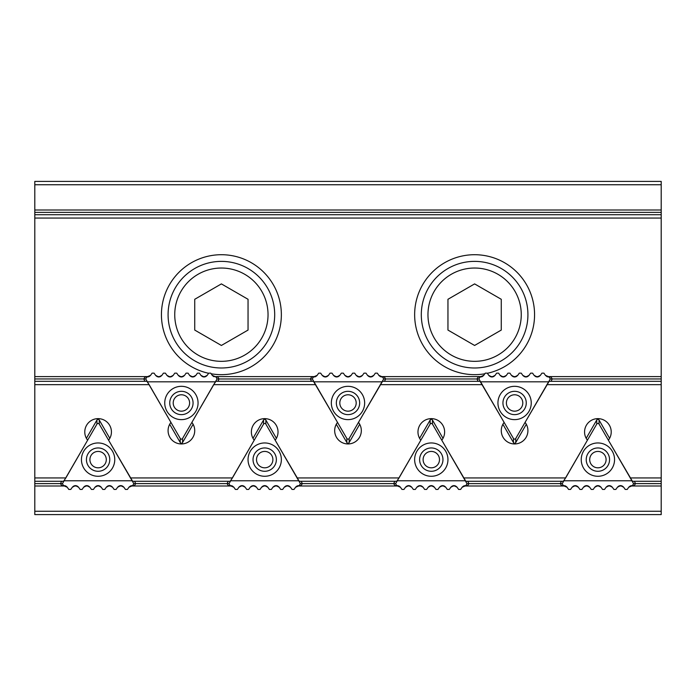 <?xml version="1.0" encoding="UTF-8"?>
<svg xmlns="http://www.w3.org/2000/svg" width="696" height="696" viewBox="0 0 696 696"><rect width="100%" height="100%" fill="white"/><g stroke="black" fill="none" stroke-linecap="round" stroke-linejoin="round"><path stroke-width="1.04" d="M274.694 314.679A53.314 53.314 0 0 0 194.732 268.517A53.314 53.314 0 0 0 194.732 360.85A53.314 53.314 0 0 0 274.694 314.679M248.046 299.289L248.046 330.069L221.389 345.46L194.732 330.069L194.732 299.289L221.389 283.898L248.046 299.289M527.925 314.679A53.314 53.314 0 0 0 447.954 268.517A53.314 53.314 0 0 0 447.954 360.85A53.314 53.314 0 0 0 527.925 314.679M501.268 299.289L501.268 330.069L474.611 345.46L447.954 330.069L447.954 299.289L474.611 283.898L501.268 299.289M526.307 424.264L515.745 442.56L515.745 438.48L550.258 378.981L549.214 376.988L550.971 376.988L552.25 378.981L551.032 381.321M478.161 381.321L476.943 378.981L478.222 376.988L479.979 376.988L478.935 378.981L513.448 438.48L513.448 442.56L502.886 424.264M482.119 376.675L480.614 376.988L483.746 375.353L479.979 376.988M513.448 442.56A1.357 1.331 90 0 0 515.745 442.56M549.214 376.988L545.447 375.353L547.039 376.666L548.578 376.988L545.62 375.579M540.218 375.579L537.251 376.988L540.392 375.353C538.295 377.502 536.207 377.502 534.11 375.353L537.251 376.988L534.284 375.579M480.736 381.817L548.457 381.817M545.447 375.353L543.907 373.152L541.932 373.152L540.392 375.353M534.11 375.353L532.579 373.152L530.604 373.152L529.064 375.353C526.968 377.502 524.88 377.502 522.783 375.353L521.243 373.152L519.277 373.152L517.737 375.353C515.64 377.502 513.552 377.502 511.456 375.353L509.916 373.152L507.941 373.152L506.41 375.353C504.313 377.502 502.225 377.502 500.128 375.353L498.588 373.152L496.613 373.152L495.073 375.353C492.986 377.502 490.889 377.502 488.801 375.353L487.261 373.152L485.286 373.152L483.746 375.353M515.745 438.48A1.357 1.331 90 0 1 513.448 438.48M522.922 417.4A16.66 16.66 0 0 1 497.936 402.975A16.66 16.66 0 0 1 522.922 388.551A16.66 16.66 0 0 1 522.922 417.4M483.572 375.579L482.154 376.666M494.899 375.579L491.942 376.988L488.975 375.579M506.236 375.579L503.269 376.988L500.302 375.579M528.89 375.579L525.924 376.988L529.064 375.353M517.563 375.579L514.596 376.988L517.737 375.353M522.783 375.353L525.924 376.988L522.957 375.579M500.128 375.353L503.269 376.988L506.41 375.353M511.456 375.353L514.596 376.988L511.63 375.579M488.801 375.353L491.942 376.988L495.073 375.353M520.425 413.076A11.658 11.658 0 0 0 520.425 392.875A11.658 11.658 0 0 0 502.938 402.975A11.658 11.658 0 0 0 520.425 413.076M506.401 402.975A8.195 8.195 0 0 0 514.596 411.171A8.195 8.195 0 0 0 522.792 402.975A8.195 8.195 0 0 0 514.596 394.78A8.195 8.195 0 0 0 506.401 402.975M359.71 424.264L349.148 442.56L349.148 438.48L383.661 378.981L382.617 376.988L384.375 376.988L385.654 378.981L384.436 381.321M311.564 381.321L310.346 378.981L311.625 376.988L313.383 376.988L312.339 378.981L346.852 438.48L346.852 442.56L336.29 424.264M315.523 376.675L314.018 376.988L317.15 375.353L313.383 376.988M346.852 442.56A1.357 1.331 90 0 0 349.148 442.56M382.617 376.988L378.85 375.353L381.982 376.988L380.477 376.675M373.621 375.579L370.655 376.988L373.796 375.353C371.707 377.502 369.611 377.502 367.514 375.353L370.655 376.988L367.688 375.579M314.14 381.817L381.86 381.817M378.85 375.353L377.31 373.152L375.335 373.152L373.796 375.353M367.514 375.353L365.983 373.152L364.008 373.152L362.468 375.353C360.371 377.502 358.283 377.502 356.187 375.353L354.647 373.152L352.681 373.152L351.141 375.353C349.044 377.502 346.956 377.502 344.859 375.353L343.319 373.152L341.353 373.152L339.813 375.353C337.717 377.502 335.629 377.502 333.532 375.353L331.992 373.152L330.017 373.152L328.486 375.353C326.389 377.502 324.293 377.502 322.204 375.353L320.665 373.152L318.69 373.152L317.15 375.353M349.148 438.48A1.357 1.331 90 0 1 346.852 438.48M356.326 417.4A16.66 16.66 0 0 1 331.34 402.975A16.66 16.66 0 0 1 356.326 388.551A16.66 16.66 0 0 1 356.326 417.4M316.976 375.579L315.558 376.666M328.312 375.579L325.345 376.988L322.379 375.579M339.639 375.579L336.673 376.988L333.706 375.579M362.294 375.579L359.327 376.988L362.468 375.353M350.967 375.579L348 376.988L351.141 375.353M356.187 375.353L359.327 376.988L356.361 375.579M380.442 376.666L379.024 375.579M333.532 375.353L336.673 376.988L339.813 375.353M344.859 375.353L348 376.988L345.033 375.579M322.204 375.353L325.345 376.988L328.486 375.353M353.829 413.076A11.658 11.658 0 0 0 353.829 392.875A11.658 11.658 0 0 0 336.342 402.975A11.658 11.658 0 0 0 353.829 413.076M339.805 402.975A8.195 8.195 0 0 0 348 411.171A8.195 8.195 0 0 0 356.195 402.975A8.195 8.195 0 0 0 348 394.78A8.195 8.195 0 0 0 339.805 402.975M586.18 438.332L596.742 420.036L596.742 424.116L562.229 483.616L563.273 485.608L561.524 485.608L560.245 483.616L561.455 481.275M634.334 481.275L635.544 483.616L634.265 485.608L632.516 485.608L633.56 483.616L599.047 424.116L599.047 420.036L609.6 438.332M630.367 485.921L631.881 485.608L628.74 487.243L632.516 485.608M599.047 420.036A1.357 1.331 -90 0 0 596.742 420.036M563.273 485.608L567.049 487.243L565.448 485.93L566.875 487.009M565.422 485.921L563.908 485.608L565.422 485.921M572.269 487.009L575.235 485.608L572.095 487.243C574.191 485.095 576.279 485.095 578.376 487.243L575.235 485.608L578.202 487.009M631.759 480.779L564.03 480.779M567.049 487.243L568.588 489.436L570.555 489.436L572.095 487.243M578.376 487.243L579.916 489.436L581.891 489.436L583.431 487.243C585.519 485.095 587.615 485.095 589.703 487.243L591.243 489.436L593.218 489.436L594.758 487.243C596.846 485.095 598.943 485.095 601.031 487.243L602.571 489.436L604.546 489.436L606.086 487.243C608.173 485.095 610.27 485.095 612.358 487.243L613.898 489.436L615.873 489.436L617.413 487.243C619.501 485.095 621.598 485.095 623.686 487.243L625.226 489.436L627.2 489.436L628.74 487.243M596.742 424.116A1.357 1.331 -90 0 1 599.047 424.116M589.564 445.188A16.66 16.66 0 0 1 614.551 459.621A16.66 16.66 0 0 1 589.564 474.046A16.66 16.66 0 0 1 589.564 445.188M628.914 487.009L630.332 485.93M617.587 487.009L620.554 485.608L623.512 487.009M606.26 487.009L609.226 485.608L612.184 487.009M583.596 487.009L586.563 485.608L583.431 487.243M594.932 487.009L597.89 485.608L594.758 487.243M589.703 487.243L586.563 485.608L589.529 487.009M612.358 487.243L609.226 485.608L606.086 487.243M601.031 487.243L597.89 485.608L600.857 487.009M623.686 487.243L620.554 485.608L617.413 487.243M592.061 449.52A11.658 11.658 0 0 0 592.061 469.722A11.658 11.658 0 0 0 609.557 459.621A11.658 11.658 0 0 0 592.061 449.52M589.703 459.621A8.195 8.195 0 0 0 597.89 467.816A8.195 8.195 0 0 0 606.086 459.621A8.195 8.195 0 0 0 597.89 451.426A8.195 8.195 0 0 0 589.703 459.621M419.584 438.332L430.145 420.036L430.145 424.116L395.632 483.616L396.676 485.608L394.928 485.608L393.649 483.616L394.858 481.275M467.738 481.275L468.947 483.616L467.668 485.608L465.92 485.608L466.964 483.616L432.451 424.116L432.451 420.036L443.004 438.332M462.318 487.009L463.736 485.93L465.285 485.608L462.144 487.243L465.92 485.608M432.451 420.036A1.357 1.331 -90 0 0 430.145 420.036M396.676 485.608L400.452 487.243L398.851 485.93L400.278 487.009M398.825 485.921L397.312 485.608L398.825 485.921M405.672 487.009L408.639 485.608L405.498 487.243C407.595 485.095 409.683 485.095 411.78 487.243L408.639 485.608L411.606 487.009M465.163 480.779L397.433 480.779M400.452 487.243L401.992 489.436L403.967 489.436L405.498 487.243M411.78 487.243L413.32 489.436L415.295 489.436L416.834 487.243C418.922 485.095 421.019 485.095 423.107 487.243L424.647 489.436L426.622 489.436L428.162 487.243C430.25 485.095 432.346 485.095 434.435 487.243L435.974 489.436L437.949 489.436L439.489 487.243C441.577 485.095 443.674 485.095 445.762 487.243L447.302 489.436L449.277 489.436L450.817 487.243C452.905 485.095 455.001 485.095 457.089 487.243L458.629 489.436L460.604 489.436L462.144 487.243M430.145 424.116A1.357 1.331 -90 0 1 432.451 424.116M422.968 445.188A16.66 16.66 0 0 1 447.954 459.621A16.66 16.66 0 0 1 422.968 474.046A16.66 16.66 0 0 1 422.968 445.188M450.991 487.009L453.957 485.608L456.924 487.009M439.663 487.009L442.63 485.608L445.588 487.009M417.008 487.009L419.966 485.608L416.834 487.243M428.336 487.009L431.294 485.608L428.162 487.243M423.107 487.243L419.966 485.608L422.933 487.009M445.762 487.243L442.63 485.608L439.489 487.243M434.435 487.243L431.294 485.608L434.26 487.009M457.089 487.243L453.957 485.608L450.817 487.243M425.465 449.52A11.658 11.658 0 0 0 425.465 469.722A11.658 11.658 0 0 0 442.96 459.621A11.658 11.658 0 0 0 425.465 449.52M423.107 459.621A8.195 8.195 0 0 0 431.294 467.816A8.195 8.195 0 0 0 439.489 459.621A8.195 8.195 0 0 0 431.294 451.426A8.195 8.195 0 0 0 423.107 459.621M252.996 438.332L263.549 420.036L263.549 424.116L229.036 483.616L230.08 485.608L228.331 485.608L227.053 483.616L228.262 481.275M301.142 481.275L302.351 483.616L301.072 485.608L299.324 485.608L300.368 483.616L265.855 424.116L265.855 420.036L276.416 438.332M297.175 485.921L298.688 485.608L295.548 487.243L299.324 485.608M265.855 420.036A1.357 1.331 -90 0 0 263.549 420.036M230.08 485.608L233.856 487.243L232.255 485.93L230.715 485.608L233.682 487.009M239.076 487.009L242.043 485.608L238.911 487.243C240.999 485.095 243.095 485.095 245.183 487.243L242.043 485.608L245.009 487.009M298.567 480.779L230.837 480.779M233.856 487.243L235.396 489.436L237.371 489.436L238.911 487.243M245.183 487.243L246.723 489.436L248.698 489.436L250.238 487.243C252.326 485.095 254.423 485.095 256.511 487.243L258.051 489.436L260.026 489.436L261.565 487.243C263.654 485.095 265.75 485.095 267.838 487.243L269.378 489.436L271.353 489.436L272.893 487.243C274.981 485.095 277.078 485.095 279.166 487.243L280.705 489.436L282.68 489.436L284.22 487.243C286.317 485.095 288.405 485.095 290.502 487.243L292.033 489.436L294.008 489.436L295.548 487.243M263.549 424.116A1.357 1.331 -90 0 1 265.855 424.116M256.372 445.188A16.66 16.66 0 0 1 281.358 459.621A16.66 16.66 0 0 1 256.372 474.046A16.66 16.66 0 0 1 256.372 445.188M295.722 487.009L297.14 485.93M284.394 487.009L287.361 485.608L290.328 487.009M273.067 487.009L276.034 485.608L278.992 487.009M250.412 487.009L253.37 485.608L250.238 487.243M261.74 487.009L264.706 485.608L261.565 487.243M256.511 487.243L253.37 485.608L256.337 487.009M279.166 487.243L276.034 485.608L272.893 487.243M267.838 487.243L264.706 485.608L267.664 487.009M290.502 487.243L287.361 485.608L284.22 487.243M258.868 449.52A11.658 11.658 0 0 0 258.868 469.722A11.658 11.658 0 0 0 276.364 459.621A11.658 11.658 0 0 0 258.868 449.52M256.511 459.621A8.195 8.195 0 0 0 264.706 467.816A8.195 8.195 0 0 0 272.893 459.621A8.195 8.195 0 0 0 264.706 451.426A8.195 8.195 0 0 0 256.511 459.621M193.114 424.264L182.552 442.56L182.552 438.48L217.065 378.981L216.021 376.988L217.778 376.988L219.057 378.981L217.839 381.321M144.968 381.321L143.75 378.981L145.029 376.988L146.786 376.988L145.742 378.981L180.255 438.48L180.255 442.56L169.694 424.264M150.38 375.579L148.961 376.666L147.421 376.988L150.554 375.353L146.786 376.988M180.255 442.56A1.357 1.331 90 0 0 182.552 442.56M216.021 376.988L212.254 375.353L213.846 376.666L212.428 375.579M207.025 375.579L204.059 376.988L207.199 375.353C205.111 377.502 203.014 377.502 200.926 375.353L204.059 376.988L201.101 375.579M147.543 381.817L215.264 381.817M212.254 375.353L210.714 373.152L208.739 373.152L207.199 375.353M200.926 375.353L199.387 373.152L197.412 373.152L195.872 375.353C193.775 377.502 191.687 377.502 189.59 375.353L188.059 373.152L186.084 373.152L184.544 375.353C182.448 377.502 180.36 377.502 178.263 375.353L176.723 373.152L174.757 373.152L173.217 375.353C171.12 377.502 169.032 377.502 166.936 375.353L165.396 373.152L163.421 373.152L161.89 375.353C159.793 377.502 157.705 377.502 155.608 375.353L154.068 373.152L152.093 373.152L150.554 375.353M182.552 438.48A1.357 1.331 90 0 1 180.255 438.48M189.738 417.4A16.66 16.66 0 0 1 164.743 402.975A16.66 16.66 0 0 1 189.738 388.551A16.66 16.66 0 0 1 189.738 417.4M161.716 375.579L158.749 376.988L155.782 375.579M173.043 375.579L170.076 376.988L167.11 375.579M195.698 375.579L192.731 376.988L195.872 375.353M184.37 375.579L181.404 376.988L184.544 375.353M189.59 375.353L192.731 376.988L189.764 375.579M166.936 375.353L170.076 376.988L173.217 375.353M178.263 375.353L181.404 376.988L178.437 375.579M155.608 375.353L158.749 376.988L161.89 375.353M187.233 413.076A11.658 11.658 0 0 0 187.233 392.875A11.658 11.658 0 0 0 169.746 402.975A11.658 11.658 0 0 0 187.233 413.076M173.208 402.975A8.195 8.195 0 0 1 181.404 394.78A8.195 8.195 0 0 1 189.599 402.975A8.195 8.195 0 0 1 181.404 411.171A8.195 8.195 0 0 1 173.208 402.975M86.4 438.332L96.953 420.036L96.953 424.116L62.44 483.616L63.484 485.608L61.735 485.608L60.456 483.616L61.666 481.275M134.546 481.275L135.755 483.616L134.476 485.608L132.727 485.608L133.771 483.616L99.258 424.116L99.258 420.036L109.82 438.332M130.578 485.921L132.092 485.608L128.951 487.243L132.727 485.608M99.258 420.036A1.357 1.331 -90 0 0 96.953 420.036M63.484 485.608L67.26 487.243L64.119 485.608L65.633 485.921M72.488 487.009L75.446 485.608L72.314 487.243C74.402 485.095 76.499 485.095 78.587 487.243L75.446 485.608L78.413 487.009M131.97 480.779L64.241 480.779M67.26 487.243L68.8 489.436L70.774 489.436L72.314 487.243M78.587 487.243L80.127 489.436L82.102 489.436L83.642 487.243C85.73 485.095 87.826 485.095 89.914 487.243L91.454 489.436L93.429 489.436L94.969 487.243C97.057 485.095 99.154 485.095 101.242 487.243L102.782 489.436L104.757 489.436L106.297 487.243C108.385 485.095 110.481 485.095 112.569 487.243L114.109 489.436L116.084 489.436L117.624 487.243C119.721 485.095 121.809 485.095 123.905 487.243L125.445 489.436L127.411 489.436L128.951 487.243M96.953 424.116A1.357 1.331 -90 0 1 99.258 424.116M89.775 445.188A16.66 16.66 0 0 1 114.762 459.621A16.66 16.66 0 0 1 89.775 474.046A16.66 16.66 0 0 1 89.775 445.188M129.125 487.009L130.544 485.93M117.798 487.009L120.765 485.608L123.731 487.009M106.471 487.009L109.437 485.608L112.404 487.009M83.816 487.009L86.774 485.608L83.642 487.243M95.143 487.009L98.11 485.608L94.969 487.243M89.914 487.243L86.774 485.608L89.741 487.009M65.668 485.93L67.086 487.009M112.569 487.243L109.437 485.608L106.297 487.243M101.242 487.243L98.11 485.608L101.068 487.009M123.905 487.243L120.765 485.608L117.624 487.243M92.272 449.52A11.658 11.658 0 0 0 92.272 469.722A11.658 11.658 0 0 0 109.768 459.621A11.658 11.658 0 0 0 92.272 449.52M89.914 459.621A8.195 8.195 0 0 1 98.11 451.426A8.195 8.195 0 0 1 106.297 459.621A8.195 8.195 0 0 1 98.11 467.816A8.195 8.195 0 0 1 89.914 459.621M546.865 384.653L661.2 384.653L661.2 381.321L549.127 381.321L525.071 422.394A13.328 13.328 0 0 1 523.636 440.42A13.328 13.328 0 0 1 505.557 440.42A13.328 13.328 0 0 1 504.122 422.394L480.066 381.321L382.53 381.321L358.475 422.394A13.328 13.328 0 0 1 357.039 440.42A13.328 13.328 0 0 1 338.961 440.42A13.328 13.328 0 0 1 337.525 422.394L313.47 381.321L215.934 381.321L213.672 384.653L315.732 384.653M146.873 381.321L34.8 381.321L34.8 384.653L149.135 384.653L146.873 381.321M380.268 384.653L482.328 384.653M213.672 384.653L191.879 422.394A13.328 13.328 0 0 1 190.443 440.42A13.328 13.328 0 0 1 172.364 440.42A13.328 13.328 0 0 1 170.929 422.394L149.135 384.653M34.8 477.943L34.8 481.275L63.58 481.275L65.833 477.943L34.8 477.943L34.8 384.653M65.833 477.943L87.626 440.203A13.328 13.328 0 0 1 89.062 422.176A13.328 13.328 0 0 1 107.149 422.176A13.328 13.328 0 0 1 108.585 440.203L132.64 481.275L230.176 481.275L232.429 477.943L130.378 477.943M232.429 477.943L254.223 440.203A13.328 13.328 0 0 1 255.658 422.176A13.328 13.328 0 0 1 273.745 422.176A13.328 13.328 0 0 1 275.181 440.203L299.236 481.275L396.764 481.275L399.025 477.943L296.975 477.943M399.025 477.943L420.819 440.203A13.328 13.328 0 0 1 422.255 422.176A13.328 13.328 0 0 1 440.342 422.176A13.328 13.328 0 0 1 441.777 440.203L465.824 481.275L563.36 481.275L565.622 477.943L463.571 477.943M565.622 477.943L587.415 440.203A13.328 13.328 0 0 1 588.851 422.176A13.328 13.328 0 0 1 606.938 422.176A13.328 13.328 0 0 1 608.374 440.203L632.42 481.275L661.2 481.275L661.2 477.943L630.167 477.943M661.2 384.653L661.2 477.943M596.837 467.747L597.272 467.79M597.342 467.79L598.447 467.79M598.508 467.79L599.465 467.66M96.535 467.66L97.492 467.79M97.553 467.79L98.658 467.79M98.728 467.79L99.676 467.66M484.851 373.778A59.978 59.978 0 0 1 414.642 314.679A59.978 59.978 0 0 1 474.611 254.71A59.978 59.978 0 0 1 487.357 373.291M208.643 373.291A59.978 59.978 0 0 1 221.389 254.71A59.978 59.978 0 0 1 281.358 314.679A59.978 59.978 0 0 1 211.149 373.778M34.8 511.264L34.8 514.596L661.2 514.596L661.2 511.264L34.8 511.264L34.8 481.275M34.8 381.321L34.8 218.057L661.2 218.057L661.2 214.725L34.8 214.725L34.8 218.057M34.8 214.725L34.8 184.736L661.2 184.736L661.2 181.404L34.8 181.404L34.8 184.736M661.2 184.736L661.2 214.725M661.2 218.057L661.2 381.321M661.2 481.275L661.2 511.264M661.2 485.991L630.211 485.991M622.215 485.991L618.883 485.991M610.888 485.991L607.556 485.991M599.56 485.991L596.228 485.991M588.233 485.991L584.901 485.991M576.897 485.991L573.574 485.991M565.57 485.991L463.623 485.991M455.619 485.991L452.287 485.991M444.292 485.991L440.959 485.991M432.964 485.991L429.632 485.991M421.637 485.991L418.305 485.991M410.309 485.991L406.977 485.991M398.973 485.991L297.027 485.991M289.023 485.991L285.691 485.991M277.695 485.991L274.363 485.991M266.368 485.991L263.036 485.991M255.04 485.991L251.708 485.991M243.713 485.991L240.381 485.991M232.377 485.991L130.43 485.991M122.426 485.991L119.103 485.991M111.099 485.991L107.767 485.991M99.772 485.991L96.439 485.991M88.444 485.991L85.112 485.991M77.117 485.991L73.785 485.991M65.789 485.991L34.8 485.991M34.8 376.606L149.083 376.606M157.079 376.606L160.411 376.606M168.415 376.606L171.738 376.606M179.742 376.606L183.065 376.606M191.069 376.606L194.401 376.606M202.397 376.606L205.729 376.606M213.724 376.606L315.68 376.606M323.675 376.606L327.007 376.606M335.011 376.606L338.334 376.606M346.338 376.606L349.662 376.606M357.666 376.606L360.989 376.606M368.993 376.606L372.325 376.606M380.32 376.606L482.276 376.606M490.271 376.606L493.603 376.606M501.607 376.606L504.931 376.606M512.935 376.606L516.258 376.606M524.262 376.606L527.585 376.606M535.589 376.606L538.922 376.606M546.917 376.606L661.2 376.606M34.8 210.009L661.2 210.009M268.038 314.679A46.649 46.649 0 0 1 198.064 355.082A46.649 46.649 0 0 1 198.064 274.285A46.649 46.649 0 0 1 268.038 314.679M521.26 314.679A46.649 46.649 0 0 1 451.286 355.082A46.649 46.649 0 0 1 451.286 274.285A46.649 46.649 0 0 1 521.26 314.679M383.661 378.981L478.935 378.981M550.258 378.981L552.25 378.981M217.065 378.981L312.339 378.981M661.2 483.633L633.56 483.616M562.229 483.616L468.956 483.633M468.947 483.616L466.964 483.616M395.632 483.616L300.368 483.616M229.036 483.616L227.053 483.616M143.75 378.981L145.742 378.981M227.044 483.633L133.771 483.616M62.44 483.616L34.8 483.633M34.8 378.963L143.741 378.963M552.259 378.963L661.2 378.963M34.8 212.367L661.2 212.367"/></g></svg>
